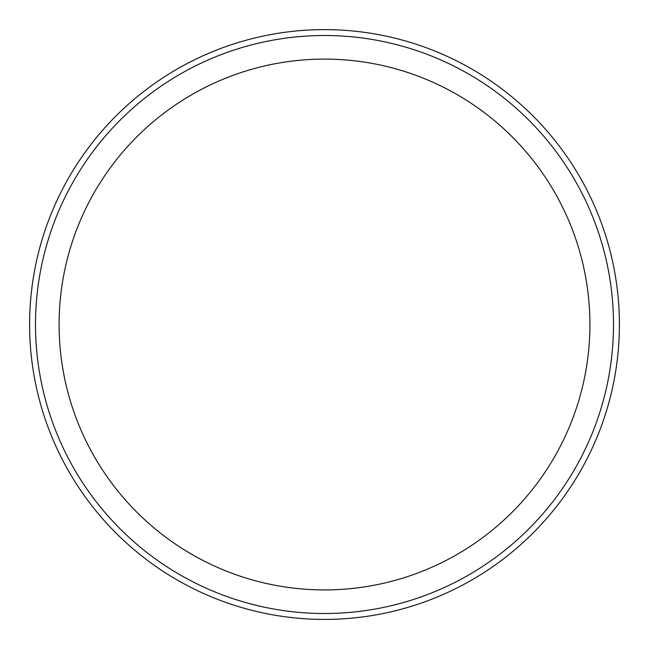 <?xml version="1.0" encoding="UTF-8"?>
<svg xmlns="http://www.w3.org/2000/svg" width="652" height="652" viewBox="0 0 652 652"><rect width="100%" height="100%" fill="white"/><g stroke="black" fill="none" stroke-linecap="round" stroke-linejoin="round"><path stroke-width="0.98" d="M619.4 324.517A294.9 294.9 0 0 1 177.051 579.905A294.9 294.9 0 0 1 177.051 69.128A294.9 294.9 0 0 1 619.4 324.517M613.499 324.517A288.999 288.999 0 0 1 180.001 574.795A288.999 288.999 0 0 1 180.001 74.23A288.999 288.999 0 0 1 613.499 324.517M589.913 324.517A265.405 265.405 0 0 1 191.802 554.363A265.405 265.405 0 0 1 191.802 94.662A265.405 265.405 0 0 1 589.913 324.517"/></g></svg>
